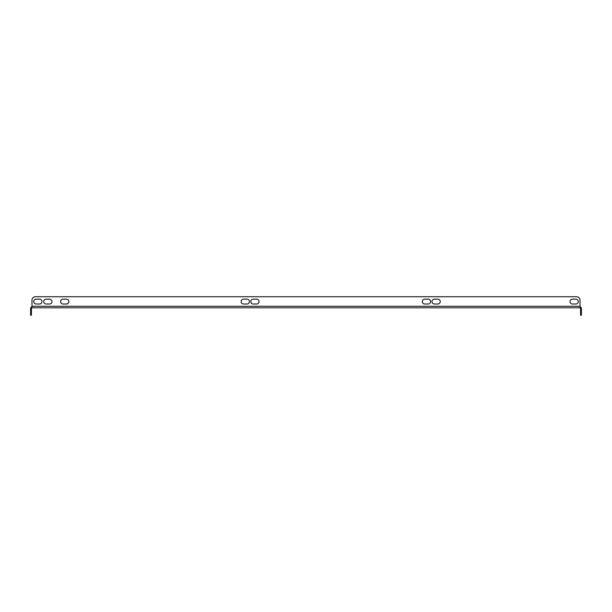 <?xml version="1.0" encoding="UTF-8"?>
<svg xmlns="http://www.w3.org/2000/svg" width="612" height="612" viewBox="0 0 612 612"><rect width="100%" height="100%" fill="white"/><g stroke="black" fill="none" stroke-linecap="round" stroke-linejoin="round"><path stroke-width="0.92" d="M256.65 299.169A2.417 2.417 0 0 1 259.067 301.586A2.417 2.417 0 0 1 256.65 303.996L253.2 303.996A2.417 2.417 0 0 1 250.782 301.586A2.417 2.417 0 0 1 253.2 299.169L256.65 299.169A2.417 2.417 0 0 1 259.067 301.586A2.417 2.417 0 0 1 256.65 303.996M243.538 303.996A2.417 2.417 0 0 1 241.12 301.586A2.417 2.417 0 0 1 243.538 299.169L246.988 299.169A2.417 2.417 0 0 1 249.405 301.586A2.417 2.417 0 0 1 246.988 303.996L243.538 303.996A2.417 2.417 0 0 1 241.12 301.586A2.417 2.417 0 0 1 243.538 299.169M437.832 299.169A2.417 2.417 0 0 1 440.25 301.586A2.417 2.417 0 0 1 437.832 303.996L434.382 303.996A2.417 2.417 0 0 1 431.965 301.586A2.417 2.417 0 0 1 434.382 299.169L437.832 299.169A2.417 2.417 0 0 1 440.25 301.586A2.417 2.417 0 0 1 437.832 303.996M424.72 303.996A2.417 2.417 0 0 1 422.303 301.586A2.417 2.417 0 0 1 424.72 299.169L428.171 299.169A2.417 2.417 0 0 1 430.588 301.586A2.417 2.417 0 0 1 428.171 303.996L424.72 303.996A2.417 2.417 0 0 1 422.303 301.586A2.417 2.417 0 0 1 424.72 299.169M46.13 303.996A2.417 2.417 0 0 1 43.712 301.586A2.417 2.417 0 0 1 46.13 299.169L49.58 299.169A2.417 2.417 0 0 1 51.997 301.586A2.417 2.417 0 0 1 49.58 303.996L46.13 303.996A2.417 2.417 0 0 1 43.712 301.586A2.417 2.417 0 0 1 46.13 299.169M63.044 299.169A2.417 2.417 0 0 0 60.626 301.586A2.417 2.417 0 0 0 63.044 303.996L66.494 303.996A2.417 2.417 0 0 0 68.911 301.586A2.417 2.417 0 0 0 66.494 299.169L63.044 299.169A2.417 2.417 0 0 0 60.626 301.586A2.417 2.417 0 0 0 63.044 303.996M576.565 296.751L35.435 296.751L576.565 296.751A3.45 3.45 0 0 1 580.023 300.201L580.023 306.275L580.023 300.201M36.123 299.169A2.417 2.417 0 0 0 33.706 301.586A2.417 2.417 0 0 0 36.123 303.996L39.573 303.996A2.417 2.417 0 0 0 41.991 301.586A2.417 2.417 0 0 0 39.573 299.169L36.123 299.169A2.417 2.417 0 0 0 33.706 301.586A2.417 2.417 0 0 0 36.123 303.996M575.877 303.996A2.417 2.417 0 0 0 578.294 301.586A2.417 2.417 0 0 0 575.877 299.169L572.427 299.169A2.417 2.417 0 0 0 570.009 301.586A2.417 2.417 0 0 0 572.427 303.996L575.877 303.996A2.417 2.417 0 0 0 578.294 301.586A2.417 2.417 0 0 0 575.877 299.169M253.2 303.996A2.417 2.417 0 0 1 250.782 301.586A2.417 2.417 0 0 1 253.2 299.169M246.988 299.169A2.417 2.417 0 0 1 249.405 301.586A2.417 2.417 0 0 1 246.988 303.996M434.382 303.996A2.417 2.417 0 0 1 431.965 301.586A2.417 2.417 0 0 1 434.382 299.169M428.171 299.169A2.417 2.417 0 0 1 430.588 301.586A2.417 2.417 0 0 1 428.171 303.996M49.58 299.169A2.417 2.417 0 0 1 51.997 301.586A2.417 2.417 0 0 1 49.58 303.996M35.435 296.751A3.45 3.45 0 0 0 31.977 300.201L31.977 306.275L580.023 306.275L580.023 307.798L31.977 307.798L31.977 306.275M39.573 303.996A2.417 2.417 0 0 0 41.991 301.586A2.417 2.417 0 0 0 39.573 299.169M66.494 303.996A2.417 2.417 0 0 0 68.911 301.586A2.417 2.417 0 0 0 66.494 299.169M572.427 299.169A2.417 2.417 0 0 0 570.009 301.586A2.417 2.417 0 0 0 572.427 303.996M579.885 307.798A0.689 0.689 0 0 1 580.574 308.486L580.574 311.799L581.4 311.799L581.4 308.486A1.515 1.515 0 0 0 580.023 306.972M581.4 311.799L581.4 315.249L580.574 315.249L580.574 311.799M31.977 306.972A1.515 1.515 0 0 0 30.6 308.486L30.6 311.799L31.426 311.799L31.426 308.486A0.689 0.689 0 0 1 32.115 307.798M31.426 311.799L31.426 315.249L30.6 315.249L30.6 311.799"/></g></svg>
